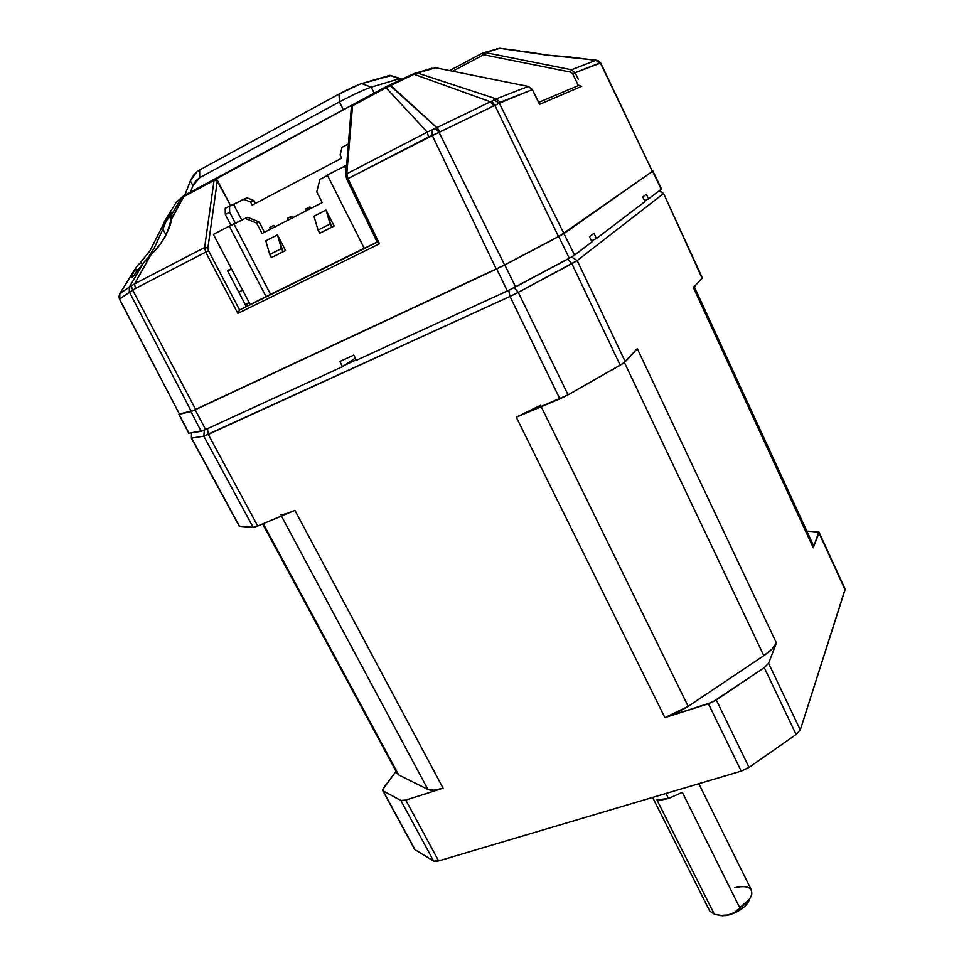 <?xml version="1.0" encoding="UTF-8"?>
<svg xmlns="http://www.w3.org/2000/svg" width="964" height="964" viewBox="0 0 964 964"><rect width="100%" height="100%" fill="white"/><g stroke="black" fill="none" stroke-linecap="round" stroke-linejoin="round"><path stroke-width="1.45" d="M734.845 887.675C747.196 885.073 752.788 887.519 751.631 895.014L749.51 899.063L739.774 907.751L682.331 792.324L668.51 798.505L665.991 793.456L668.51 798.505L682.331 792.324L739.774 907.751C746.16 903.605 750.113 899.352 751.631 895.014L751.498 890.266L698.804 783.72M718.722 915.161L722.458 915.8L728.977 914.944L735.05 912.077L739.774 907.751L735.05 912.077L728.977 914.944C737.111 912.571 743.328 908.666 747.618 903.256L749.317 900.002L744.606 906.582L735.737 912.462L725.747 915.595L720.204 915.571M668.51 798.505L662.087 799.867L656.906 799.843L668.51 798.505M720.783 915.414L728.977 914.944L721.783 915.499L714.384 914.33L656.906 799.843L714.384 914.33L722.458 915.8M652.628 797.421L709.757 911.088L714.384 914.33M290.092 512.294L294.9 510.378L443.115 788.191L433.957 790.179L427.944 789.468L281.416 516.053L427.944 789.468L398.698 774.923L263.256 523.693L398.698 774.923L427.944 789.468C430.92 790.829 435.981 790.408 443.115 788.191L294.9 510.378C287.814 513.33 283.091 514.788 280.717 514.74M635.131 350.655L637.3 348.679L776.43 642.988L772.104 649.013L763.813 655.665L624.419 362.5L763.813 655.665L688.176 706.371L541.226 406.724L688.176 706.371L763.813 655.665C770.646 651.025 774.851 646.796 776.43 642.988L637.3 348.679L623.383 363.259L568.073 394.842L518.283 292.345L509.98 296.454L559.879 398.879L568.073 394.842L516.282 417.219L664.883 717.626L688.176 706.371L676.885 712.806L664.883 717.626L516.282 417.219L522.307 414.568M749.028 767.38L796.107 734.508L764.271 667.642L716.276 699.972L749.028 767.38L716.276 699.972L708.419 703.768L741.232 771.128L749.028 767.38L741.232 771.128L438.62 860.924L405.76 800.084L400.855 800.469L383.094 790.866L415.026 849.694L433.643 861.081L400.855 800.469L433.643 861.081L438.62 860.924L435.632 861.467L433.643 861.081L415.026 849.694L382.66 790.456L383.383 788.106L396.059 771.333L382.551 789.817L383.094 790.866L400.855 800.469L405.76 800.084L438.62 860.924L741.232 771.128L708.419 703.768L664.883 717.626L712.492 702.141L764.271 667.642L796.107 734.508L800.277 729.941L768.585 663.268L764.271 667.642L768.585 663.268L800.277 729.941L796.107 734.508L749.028 767.38M694.116 286.368L693.453 287.766L813.255 547.781L818.834 531.911L806.832 531.092L819.026 532.164L845.127 589.125L800.277 729.941L845.067 589.763L818.99 532.959L813.255 547.781L813.327 545.202M540.527 405.29L516.282 417.219L559.879 398.879L509.98 296.454L203.814 436.174L253.158 527.404L257.725 526.019L208.26 434.427L257.725 526.019L253.833 527.344L239.217 526.187L191.366 438.042L239.217 526.187M414.568 849.212L382.66 790.456M397.337 773.694L398.698 774.923L397.313 773.646L262.654 523.946M443.115 788.191L405.76 800.084L443.115 788.191M294.9 510.378L257.725 526.019L294.9 510.378M776.43 642.988L768.585 663.268L776.43 642.988M659.316 190.679L663.569 193.427L702.346 277.909L693.453 287.766L813.255 547.781L813.351 545.226L694.321 286.826M702.346 277.909L663.569 193.427L702.141 278.343L694.14 286.694M191.535 432.944L191.366 438.042L191.631 432.92L191.607 438.078L203.814 436.174L191.607 438.078L239.506 526.32L253.158 527.404L203.814 436.174L208.26 434.427L207.525 428.655L208.26 434.427L509.98 296.454L518.283 292.345L514.173 287.634L518.283 292.345L571.881 263.702L620.226 365.211L625.262 361.741L577.159 260.557L518.283 292.345L568.073 394.842L620.226 365.211L571.881 263.702L567.76 259.099L571.881 263.702L577.159 260.557L625.262 361.741L637.3 348.679M663.304 193.74L577.159 260.557L663.304 193.74L659.135 190.824L663.304 193.74M509.98 296.454L508.727 290.333L509.98 296.454M356.186 359.897L344.763 365.151L356.186 359.897M203.814 436.174L204.344 430.101L203.814 436.174M571.604 257.014L577.159 260.557L571.604 257.014M591.559 240.771L596.475 238.506L591.559 240.771M148.54 256.894L154.409 247.772L162.916 229.034L165.856 234.698L162.916 229.034L166.17 221.033L171.737 214.382M136.876 266.317L134.117 270.824L137.635 271.137L143.166 263.305M170.809 219.527L172.207 212.357L165.772 219.226L176.255 202.235L183.473 195.981L181.34 197.909L171.833 214.213L171.255 212.61L165.772 219.226L166.17 221.033L165.772 219.226L164.29 221.901M178.364 200.331L176.267 202.235L178.364 200.428M386.528 86.459L386.046 87.736L414.026 74.276L412.652 74.192L417.569 73.047L414.279 73.517L432.065 68.179M499.593 48.272L545.817 54.972L596.716 60.25L600.452 63.106L596.716 60.25M568.712 56.9L545.817 54.972L499.798 48.308L485.531 52.598L571.435 69.77L570.531 72.107L484.579 54.9L570.531 72.107L571.435 69.77L485.531 52.598L484.579 54.9L482.783 55.165L484.579 54.9L485.531 52.598L482.542 53.032L482.783 55.165L452.682 71.203L482.783 55.165L482.542 53.032L499.786 48.224M162.856 225.371L163.699 226.697L166.17 221.033L171.797 214.357M400.301 78.494L389.998 75.3L361.777 83.543L371.164 87.194L399.036 78.807L389.998 75.3L399.036 78.807L371.164 87.194L361.777 83.543C356.367 85.362 348.775 88.869 339.015 94.074L339.473 101.907C353.125 94.665 363.693 89.76 371.164 87.194L374.201 93.11L371.164 87.194C363.693 89.76 353.125 94.665 339.473 101.907L343.317 109.751L339.473 101.907L339.015 94.074L360.054 84.121L391.264 75.554M118.921 295.996L119.452 299.226L179.461 414.122L119.56 299.081L119.825 293.695L129.369 287.019L129.272 292.405L129.369 287.019L143.443 262.883L150.758 255.123L143.443 262.883L132.646 277.09L131.743 277.499L131.743 276.487L134.117 270.824L131.743 276.487L132.646 277.09L143.54 262.738L129.369 287.019L119.632 293.875L119.452 299.226L119.632 293.875L134.912 269.245L134.117 270.824L137.635 271.137L138.334 269.595L134.912 269.245L138.334 269.595L142.744 263.75L139.973 262.967L143.094 263.401M165.772 219.226L176.255 202.235L182.244 197.331L352.643 104.787L352.246 105.944L386.046 87.736L427.245 132.092L436.873 127.634L389.432 85.001M136.731 266.486L119.825 293.695L119.729 298.912L129.501 292.309L129.718 286.826L129.501 292.309L132.803 290.321L131.2 285.862L129.718 286.826L134.538 283.862L150.77 254.785L158.518 246.724L164.651 237.59C168.953 229.095 171.158 223.311 171.267 220.226L171.556 218.274L183.726 196.716L170.592 220.949M413.628 73.758L414.279 73.517M387.962 85.712L184.787 195.198L183.726 196.716L214.08 180.364L204.609 247.531L214.08 180.364L217.237 180.87L214.08 180.364L214.586 179.196L216.129 179.159L214.586 179.196L352.643 104.787L351.366 106.98M412.652 74.192L389.143 85.145L390.492 85.242L386.046 87.736L386.817 86.314M414.026 74.276L490.435 101.798L436.873 127.634L390.492 85.242L414.026 74.276L490.435 101.798L496.195 98.858L417.533 73.047M499.798 48.308L496.87 48.73M148.577 256.858L150.492 254.122M162.916 229.034L163.699 226.697L163.097 225.178M401.434 79.41L401.012 78.578L399.036 78.807L399.747 80.193L399.036 78.807L401 78.747M199.656 169.953L339.015 94.074L199.656 169.953L199.693 177.677L339.473 101.907L199.693 177.677L199.656 169.953L198.777 170.459L194.126 174.46L190.366 180.834L192.933 185.642L199.693 177.677L195.668 180.967L192.933 185.642L190.366 180.834L184.859 195.162L190.366 180.834L196.668 171.966L199.656 169.953M181.497 197.765L171.833 214.213M171.713 214.888L170.52 221.346C167.917 231.143 165.41 240.096 150.77 254.785M170.52 221.419L168.917 228.576L164.651 237.59L158.518 246.724L150.758 255.123L134.538 283.862L204.609 247.531L205.694 252.146L208.549 250.785L207.887 248.013L204.609 247.531L207.887 248.013L217.382 180.388L216.129 179.159L230.625 205.657L217.382 180.388L207.887 248.013L208.549 250.785L205.694 252.146L237.855 313.421L239.602 309.986L208.549 250.785L239.602 309.986L237.855 313.421L379.479 243.784L347.992 178.605L428.546 136.972L439.09 132.393L435.354 128.405L432.005 129.923L432.306 135.587L496.291 269.113L504.618 264.98L439.09 132.393L440.187 131.791L436.873 127.634L435.354 128.405L439.09 132.393L432.306 135.587L432.005 129.923L427.245 132.092L386.046 87.736L352.246 105.944L346.799 173.797L427.245 132.092L428.546 136.972L427.245 132.092L346.799 173.797L352.643 104.787L351.631 106.173M482.458 53.08L449.622 70.589M481.494 77.024L528.453 86.471L481.494 77.024M435.523 67.757L417.569 73.047L496.195 98.858L528.284 86.447L496.195 98.858L500.424 102.22L532.393 89.592L538.948 103.148M528.489 86.495L532.393 89.592L539.334 103.666M539.551 104.365L581.654 86.326L579.195 85.35L581.654 86.326L539.551 104.365L532.285 89.628L499.316 103.184L494.171 99.955L491.893 101.148L494.881 105.413L500.424 102.22L496.195 98.858L494.171 99.955L499.316 103.184L494.881 105.413L491.893 101.148L490.435 101.798L493.761 105.883L494.881 105.413L558.578 236.614L563.928 233.565L499.316 103.184L563.928 233.565L652.387 171.423L600.801 63.142L598.608 60.889M595.873 60.31L599.379 63.106L595.873 60.31L571.435 69.77L575.098 72.698L572.724 73.879L570.531 72.107L572.724 73.879L575.098 72.698L571.435 69.77L595.873 60.31L564.952 56.454M190.474 192.137L192.933 185.642L190.474 192.137M242.663 290.212L238.759 292.152L242.663 290.212M228.034 271.667L228.311 270.643L228.034 271.667M572.724 73.879L578.364 85.579L572.724 73.879M351.318 107.474L352.246 105.944L351.318 107.486L345.871 174.882M346.45 177.677L345.835 175.34L346.799 173.797L345.835 175.328L346.787 179.28L347.992 178.605L346.799 179.28L377.298 242.41L379.479 243.784L377.273 242.241M231.396 268.715L227.456 270.547L246.278 306.516L239.602 309.986L246.278 306.516L227.456 270.547L231.396 268.715M227.661 270.944L231.601 269.113L227.661 270.944M493.761 105.883L490.435 101.798L436.873 127.634L440.187 131.791L493.761 105.883L439.09 132.393L504.618 264.98L558.578 236.614L494.881 105.413L493.761 105.883M532.285 89.628L528.284 86.447M599.379 63.106L600.452 63.106L652.387 171.423L600.452 63.106L575.11 72.698L599.379 63.106M578.388 79.518L575.11 72.698L578.388 79.518M578.388 85.567L538.707 102.389M135.526 288.417L205.694 252.146L204.609 247.531L134.538 283.862L135.526 288.417L134.538 283.862L131.2 285.862L132.803 290.321L135.526 288.417L129.501 292.309L191.294 411.399L195.704 409.555L132.803 290.321L195.704 409.555L496.291 269.113L432.306 135.587L347.992 178.605L379.479 243.784L237.855 313.421L205.694 252.146L135.526 288.417M346.799 173.797L347.992 178.605M347.016 179.22L377.286 242.374M377.201 242.205L239.578 309.998L377.201 242.205M377.129 242.048L246.278 306.516L377.117 242.012M129.501 292.309L119.56 299.081L179.461 414.122L191.294 411.399L129.501 292.309M179.232 414.122L194.162 410.266L502.593 266.028L563.084 234.107L652.664 171.194M355.282 358.09L342.485 366.682L339.858 361.5L353.764 355.077L339.858 361.5L342.485 366.682L355.282 358.09M593.945 233.348L589.45 236.71L593.945 233.348L596.475 238.506L645 201.584L642.759 196.933L645 201.584L596.475 238.506L593.945 233.348M179.123 414.303L189.052 433.366L179.123 414.303L190.944 411.58L201.175 431.306L205.621 429.534L195.198 409.796L179.123 414.303M188.811 433.342L204.067 430.233L342.485 366.682L205.621 429.534L195.198 409.796L496.737 268.92L507.317 290.983L515.62 286.874L504.774 264.931L190.944 411.58L201.175 431.306L188.811 433.342L178.906 414.303M353.764 355.077L356.391 360.295L507.317 290.983L496.737 268.92L504.774 264.931L515.62 286.874L569.29 258.28L558.759 236.554L504.774 264.931L558.759 236.554L569.29 258.28L574.592 255.147L563.916 233.601L558.759 236.554L652.628 171.279L661.232 189.233L652.905 171.014L563.916 233.601L574.592 255.147L592.004 241.904L589.45 236.71L592.004 241.904L572.58 256.448L509.378 290.019L356.391 360.295L353.764 355.077M642.759 196.933L646.314 194.27L648.543 198.885L646.314 194.27L642.759 196.933M644.591 200.729L648.543 198.885L661.232 189.233L648.543 198.885L644.591 200.729M246.157 304.383L249.278 302.829L246.157 304.383M245.338 304.72L249.242 302.756L245.338 304.72M245.242 304.528L249.11 302.515L245.242 304.528M306.19 210.827L305.781 208.935L308.516 207.525L309.95 206.911L311.155 208.272L309.95 206.911L308.516 207.525L305.781 208.935L306.19 210.827M288.091 220.117L287.682 218.238L288.091 220.117M270.197 229.299L269.787 227.444L270.197 229.299M309.504 209.128L308.516 207.525L309.504 209.128M291.839 216.213L287.682 218.238L290.381 216.852L291.369 218.43L290.381 216.852L291.839 216.213L293.056 217.575L291.839 216.213M273.945 225.419L269.787 227.444L272.463 226.07L273.439 227.637L272.463 226.07L273.945 225.419L275.15 226.757L273.945 225.419M319.687 233.252L331.761 227.155L330.134 223.961L318.06 230.071L319.687 233.252L318.06 230.071L330.134 223.961L326.013 210.068L313.963 216.225L318.06 230.071L313.963 216.225L326.013 210.068L331.761 227.155L319.687 233.252M271.378 257.605L283.091 251.7L281.464 248.567L269.751 254.484L271.378 257.605L269.751 254.484L281.464 248.567L277.475 234.855L265.787 240.819L269.751 254.484L265.787 240.819L277.475 234.855L283.091 251.7L271.378 257.605M262.015 233.517L256.593 223.046L259.135 221.973L264.461 232.252L259.135 221.973L247.688 217.31L245.109 218.382L256.593 223.046L259.135 221.973L247.688 217.31L245.109 218.382L256.593 223.046L262.015 233.517L322.217 202.597L262.015 233.517M316.794 191.884L322.217 202.597L316.794 191.884L319.891 179.412L327.507 175.436L319.891 179.412L316.794 191.884M327.302 175.026L364.272 248.338L327.302 175.026L346.654 165.218L327.302 175.026M322.06 232.119L334.11 226.046L331.761 227.155L334.11 226.046L326.013 210.068L334.11 226.046L322.06 232.119M273.872 256.424L285.549 250.532L283.091 251.7L285.549 250.532L277.475 234.855L285.549 250.532L273.872 256.424M233.637 204.476L243.591 199.235L250.58 202.066L252.17 205.127L341.69 158.204L340.099 155.023L342.051 147.287L348.366 143.961L342.051 147.287L340.099 155.023L341.69 158.204L252.17 205.127L250.58 202.066L254.074 200.681L255.472 203.404L254.074 200.681L247.109 197.861L243.591 199.235L250.58 202.066L254.074 200.681L247.109 197.861L229.553 206.079L229.649 212.225L235.469 223.407L229.649 212.225L229.553 206.079L225.227 208.357L225.311 214.502L229.649 212.225L225.311 214.502L230.999 225.407L225.311 214.502L225.227 208.357L229.553 206.079L233.637 204.476L241.771 220.117L233.637 204.476M266.112 296.707L229.299 226.118L234.023 224.154L270.583 294.369L266.112 296.707L229.299 226.118L245.109 218.382L234.023 224.154L270.583 294.369L250.182 304.552L266.112 296.707M346.281 169.881L344.401 166.121L346.281 169.881M364.211 248.242L270.583 294.369L364.211 248.242M213.406 234.409L229.299 226.118L213.406 234.409L250.182 304.552L213.406 234.409M749.51 899.063L747.618 903.256M819.026 532.164L845.054 588.896M568.579 56.864L595.921 60.286M164.47 221.503L162.868 225.347M139.973 262.967L136.804 266.401M171.52 215.153L170.845 219.117M144.431 261.533L150.685 254.87M524.404 51.381L549.106 55.37L562.06 56.406M519.608 50.755L499.81 48.284M162.783 225.576L149.95 250.845L140.286 262.678M435.499 67.745L528.308 86.447M652.905 171.014L661.509 188.92"/></g></svg>
